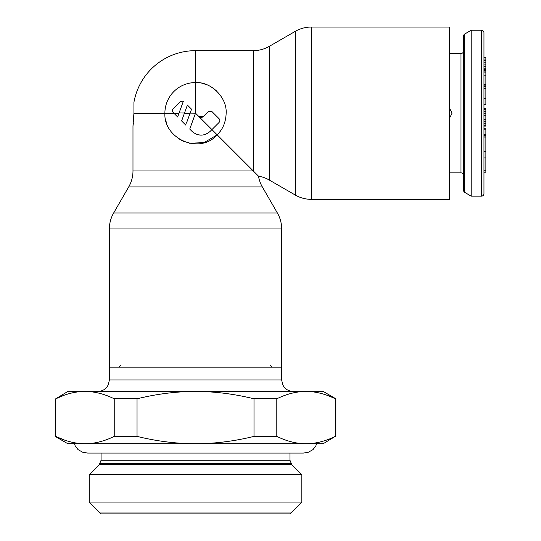 <?xml version="1.0" encoding="UTF-8"?>
<svg xmlns="http://www.w3.org/2000/svg" width="541" height="541" viewBox="0 0 541 541"><rect width="100%" height="100%" fill="white"/><g stroke="black" fill="none" stroke-linecap="round" stroke-linejoin="round"><path stroke-width="0.81" d="M481.402 196.16A2.549 2.549 0 0 0 483.958 193.604L483.958 32.791A2.549 2.549 0 0 0 481.402 30.242L481.402 196.16L471.197 196.16L464.8 192.427A2.549 2.549 0 0 1 463.536 190.222L463.536 36.173A2.549 2.549 0 0 1 464.8 33.968L471.197 30.242L471.197 196.16M483.958 57.305L483.958 55.764L483.958 57.305L485.872 57.305L485.872 104.535L483.958 104.535L483.958 121.678L485.872 121.678L485.872 126.087L483.958 126.087L483.958 151.581L485.872 151.581L485.872 172.207L483.958 172.207M485.872 69.376L483.958 69.376L483.958 108.471L485.872 108.471L485.872 121.678M485.872 123.375L483.958 123.375L483.958 128.778L485.872 128.778L485.872 151.581M485.872 64.129L483.958 64.129L483.958 68.166L485.872 68.166M485.872 59.016L483.958 59.016L483.958 62.229L485.872 62.229M449.497 53.532L460.986 53.532A2.549 2.549 0 0 0 463.536 50.982M449.497 172.863L460.986 172.863A2.549 2.549 0 0 1 463.536 175.419M449.497 108.092L452.053 113.197L449.497 118.303L452.053 113.197L449.497 108.092M471.197 30.242L481.402 30.242M483.958 170.259L485.872 170.259M483.958 157.918L485.872 157.918M483.958 129.84L485.872 129.84M483.958 137.062L485.872 137.062M483.958 136.007L485.872 136.007M483.958 135.324L485.872 135.324M483.958 134.269L485.872 134.269M483.958 108.876L485.872 108.876M483.958 125.789L485.872 125.789M483.958 125.018L485.872 125.018M483.958 119.514L485.872 119.514M483.958 115.578L485.872 115.578M483.958 113.36L485.872 113.36M483.958 111.554L485.872 111.554M483.958 109.695L485.872 109.695M483.958 109.12L485.872 109.12M483.958 98.496L485.872 98.496M483.958 88.413L485.872 88.413M483.958 86.438L485.872 86.438M483.958 85.14L485.872 85.14M483.958 84.396L485.872 84.396M483.958 84.362L485.872 84.362M483.958 72.913L485.872 72.913M483.958 75.199L485.872 75.199M483.958 71.081L485.872 71.081M483.958 70.262L485.872 70.262M483.958 66.638L485.872 66.638M483.958 60.633L485.872 60.633M483.958 57.698L485.872 57.698M311.278 199.345A31.905 31.905 180 0 1 295.325 195.071L295.325 31.324A31.905 31.905 0 0 1 311.278 27.05L449.497 27.05L449.497 199.345L311.278 199.345L311.278 27.057M277.391 213.005A31.905 31.905 90 0 1 281.665 228.958L109.37 228.958A31.905 31.905 -90 0 1 113.644 213.005L128.704 186.915L262.331 186.915L277.391 213.005L113.651 213.005M172.789 109.268L172.376 110.655L173.12 112.46L177.631 116.971L179.01 113.197L173.857 113.197L177.631 116.971M219.409 119.081L219.896 120.582L219.146 122.388L211.93 129.603L217.178 134.858L204.045 142.621L189.445 143.223M295.325 31.324L269.235 46.384A31.905 31.905 0 0 1 253.283 50.658L195.517 50.658A62.54 62.54 0 0 0 133.925 102.384L133.925 113.197L132.978 125.958L132.978 170.963A31.905 31.905 0 0 1 128.704 186.915M183.886 141.532L178.145 138.428M166.75 123.713L165.688 120.149M195.517 50.658L195.517 82.57C210.97 81.542 227.159 97.434 226.152 113.197C225.854 122.036 222.865 129.258 217.178 134.858C199.46 154.936 163.51 138.773 164.89 113.197A30.627 30.627 0 0 1 195.626 82.57L196.762 82.59M201.779 83.219L206.561 84.626M213.188 88.176L216.461 90.847M132.978 125.958L133.093 125.167M133.14 124.822L133.309 123.497M133.505 121.705L133.708 119.284M133.843 116.856L133.925 113.197L164.89 113.197M219.146 118.777L211.93 111.561L208.319 111.561L203.355 116.525L198.845 116.525L199.494 117.025M198.966 116.64L211.93 129.603L210.124 131.416C204.079 136.366 198.06 136.366 192.075 131.416L189.742 129.076L195.517 113.197L198.845 116.525L195.517 113.197L190.114 113.116M179.098 112.947L184.501 113.028L181.614 120.954L185.759 125.093L181.614 120.954L187.396 105.076L191.534 109.214L190.087 113.197L184.44 113.197M186.469 123.125L190.087 113.197M217.178 134.858L258.483 176.163L253.283 170.963L132.978 170.963M225.962 116.565L225.563 119.169M224.474 123.192L223.974 124.538M220.694 130.645L219.254 132.559M173.12 108.849L180.424 101.552L183.413 101.093L179.01 113.197M210.124 131.416L210.726 130.807M211.328 130.212L214.304 127.23M197.783 134.716L201.042 135.149M204.424 134.709L207.622 133.356M189.742 129.076L195.517 113.197L195.626 82.57M173.857 113.197L164.89 113.306M216.711 124.822L219.146 122.388L219.896 120.582M199.879 117.214L200.583 117.417M200.731 117.438L201.441 117.438M201.698 117.397L202.408 117.174M202.801 116.964L203.355 116.525M172.376 110.655L172.41 111.101M172.633 111.784L173.12 112.46M183.413 101.093L180.424 101.552M295.325 195.071L269.235 180.011A31.905 31.905 0 0 0 258.483 176.163A31.905 31.905 0 0 0 262.331 186.915M281.665 228.958L281.665 379.938L282.686 384.665L283.809 386.619C286.148 389.73 289.266 391.332 293.154 391.427M109.37 228.958L109.37 367.177L281.665 367.177L109.37 367.177L109.37 379.938L281.665 379.938M63.858 395.363L55.743 398.798L55.743 436.384L55.128 436.384L67.889 443.755L323.146 443.755L335.292 436.384C325.384 441.246 315.64 443.708 306.05 443.755L316.762 443.755M74.273 443.755L84.991 443.755C94.58 443.708 104.332 441.246 114.232 436.384L114.232 398.798L137.035 398.798C156.768 393.943 176.265 391.488 195.517 391.427C214.777 391.488 234.273 393.943 254.006 398.798L254.006 436.384L276.803 436.384C286.71 441.246 296.454 443.708 306.05 443.755M137.035 398.798L137.035 436.384C156.768 441.24 176.265 443.694 195.517 443.755C214.777 443.694 234.273 441.24 254.006 436.384M306.064 391.427L323.146 391.427L335.907 398.798L335.292 398.798L335.292 436.384M254.006 398.798L276.803 398.798C286.71 393.936 296.454 391.474 306.05 391.427C315.64 391.474 325.384 393.936 335.292 398.798M114.232 398.798C104.332 393.936 94.58 391.474 84.991 391.427L67.889 391.427L55.743 398.798C65.65 393.936 75.402 391.474 84.991 391.427L306.05 391.427M276.803 398.798L276.803 436.384M84.991 391.427L84.592 391.427M63.858 439.819L55.743 436.384C65.65 441.246 75.402 443.708 84.991 443.755M137.035 436.384L114.232 436.384M89.204 502.082L101.072 513.95L289.962 513.95L301.831 502.082L89.204 502.082L89.204 474.768L301.831 474.768L301.831 502.082M290.923 463.617L100.119 463.617M100.119 512.99L290.923 512.99M460.986 53.532L460.986 172.863M464.8 33.968L464.8 192.427M253.283 50.658L253.283 170.963M269.235 46.384L269.235 180.011M99.206 464.766L291.829 464.766L289.962 460.256L101.072 460.256L99.206 464.766L89.204 474.768M120.859 365.263L118.939 367.177M270.182 365.263L272.096 367.177M109.37 379.938L108.356 384.665L107.226 386.619C104.886 389.73 101.776 391.332 97.88 391.427M335.907 436.384L335.907 398.798M55.128 436.384L55.128 398.798M291.829 464.766L301.831 474.768M101.072 453.074L101.072 460.256M74.489 443.755L75.138 445.723L78.039 449.612L82.739 452.276L87.676 453.074L303.366 453.074L289.962 453.074L289.962 460.256M316.546 443.755L315.903 445.723L312.996 449.612L308.296 452.276L303.366 453.074"/></g></svg>
